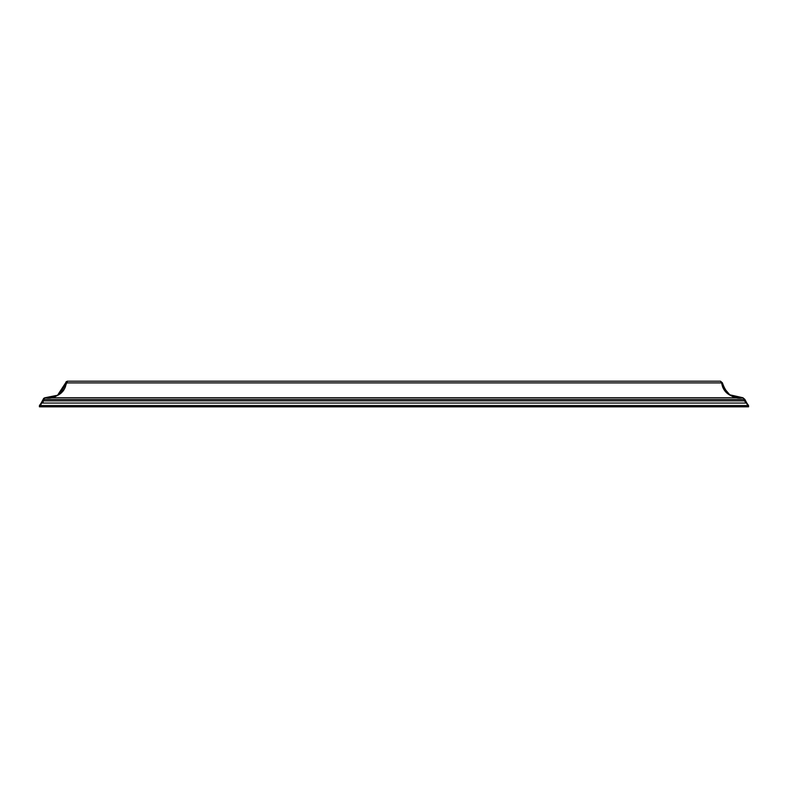 <?xml version="1.0" encoding="UTF-8"?>
<svg xmlns="http://www.w3.org/2000/svg" width="788" height="788" viewBox="0 0 788 788"><rect width="100%" height="100%" fill="white"/><g stroke="black" fill="none" stroke-linecap="round" stroke-linejoin="round"><path stroke-width="1.18" d="M729.058 394.63L742.936 397.743C735.096 397.802 723.67 395.911 721.66 382.899L717.74 382.899L721.66 382.899L721.897 384.288M722.34 386.051L722.96 387.745M66.074 384.445L66.34 382.899C64.33 395.911 52.904 397.802 45.064 397.743L47.063 397.694M49.703 397.487L51.338 397.26M53.919 396.699L55.672 396.147M57.948 395.182L59.002 394.601M60.203 393.813L61.444 392.818M62.813 391.39L63.995 389.764M64.99 387.873L65.64 386.11M57.376 395.281L45.064 397.743L43.892 399.447L744.108 399.447L43.892 399.447L43.704 400.856L744.296 400.856L746.522 403.052A0.788 0.542 -68.6 0 1 746.807 403.052A0.788 0.542 111.4 0 0 746.522 403.052L747.773 405.524L748.551 405.524L40.227 405.524L747.773 405.524L747.812 406.805L40.188 406.805L748.6 406.805L748.551 405.524L746.807 403.052L748.551 405.524L748.6 406.805L747.812 406.805L747.773 405.524L734.81 405.524L747.773 405.524L746.522 403.052L41.478 403.052L43.704 400.856L744.296 400.856L744.108 399.447L394 399.447L744.108 399.447L742.936 397.743L45.064 397.743L742.936 397.743C733.175 399.329 726.339 394.384 722.438 382.899L66.34 382.899L721.66 382.899L720.488 381.195L67.512 381.195L720.488 381.195L722.438 382.899C726.339 394.384 733.175 399.329 742.936 397.743L744.887 399.447L745.084 400.856L744.296 400.856L746.522 403.052L41.478 403.052L40.188 406.805L39.4 406.805L39.449 405.524L41.449 402.944M466.89 405.524L522.05 405.524L466.89 405.524M667.83 405.524L683.59 405.524L667.83 405.524M740.878 397.694L734.475 396.748M732.525 396.118L730.604 395.271M727.078 392.788L725.856 391.459M724.684 389.755L723.778 387.962M722.724 384.544L723.098 386.061L722.714 384.544M746.807 403.052L744.887 399.447L744.108 399.447L744.296 400.856L745.084 400.856L746.019 402.579M41.193 403.052A0.788 0.542 68.6 0 1 41.478 403.052A0.788 0.542 -111.4 0 0 41.193 403.052L39.449 405.524L40.227 405.524L39.449 405.524L39.4 406.805L40.188 406.805L41.478 403.052L43.704 400.856L42.916 400.856L41.193 403.052L43.113 399.447L45.064 397.743C54.825 399.329 61.661 394.384 65.562 382.899L67.512 381.195L66.064 384.485M65.266 384.623L64.931 385.953M59.267 394.148L58.667 394.542M41.478 403.052L43.153 401.998M45.172 397.743L45.871 397.733M46.088 397.733L46.866 397.704M53.072 396.866L54.411 396.492M56.135 395.862L57.475 395.231M57.623 395.152L65.552 382.968M65.631 386.15L64.971 387.903M63.976 389.794L62.833 391.37M61.415 392.838L60.174 393.833M45.074 397.743L45.064 397.743C52.904 397.802 64.33 395.911 66.34 382.899L65.562 382.899C61.71 394.355 54.874 399.299 45.064 397.743L43.113 399.447L42.916 400.856L43.704 400.856L43.892 399.447L43.113 399.447L43.892 399.447L45.064 397.743M66.34 382.899L67.512 381.195L65.562 382.899L66.34 382.899M721.66 382.899L722.438 382.899L720.488 381.195L721.66 382.899C723.64 395.842 735.027 397.802 742.936 397.743L744.108 399.447L744.887 399.447L742.936 397.743L741.863 397.733M732.938 396.354L731.885 395.99M730.141 395.221L722.36 386.11M723.778 387.972L724.665 389.735M725.856 391.469L727.048 392.759M730.506 395.221L731.875 395.862M733.589 396.492L734.968 396.876M737.43 397.359L738.031 397.447M738.238 397.467L738.888 397.546M738.967 397.556L739.587 397.605M739.774 397.625L740.395 397.664M740.71 397.684L741.222 397.713M741.528 397.723L742.926 397.743L744.887 399.418M745.497 401.988L745.084 400.865M43.517 398.482L44.808 397.763M65.975 381.934L67.256 381.215M722.429 382.869L720.488 381.195"/></g></svg>
